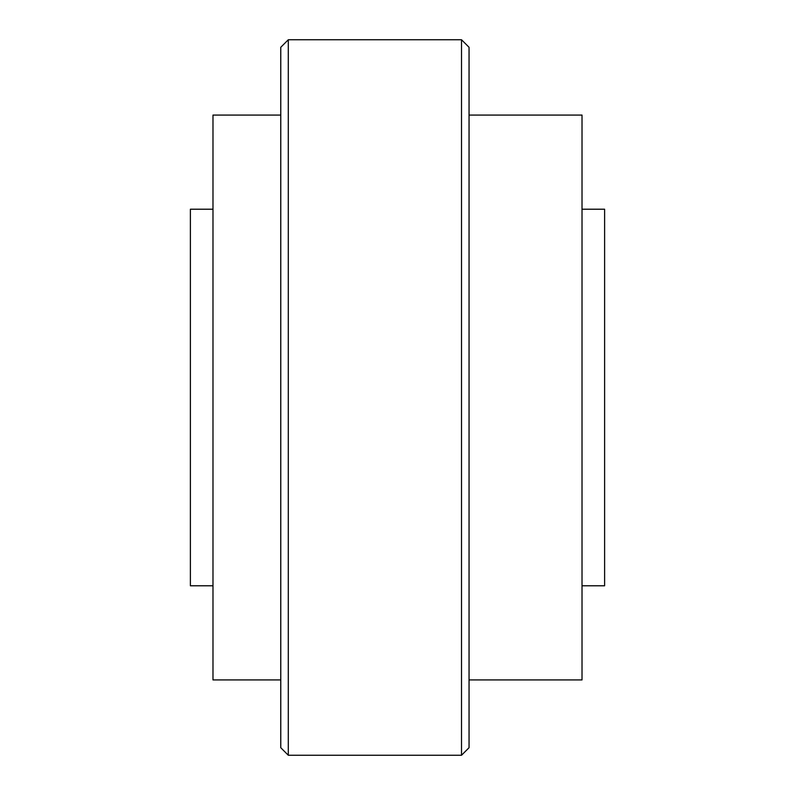 <?xml version="1.0" encoding="UTF-8"?>
<svg xmlns="http://www.w3.org/2000/svg" width="795" height="795" viewBox="0 0 795 795"><rect width="100%" height="100%" fill="white"/><g stroke="black" fill="none" stroke-linecap="round" stroke-linejoin="round"><path stroke-width="1.19" d="M212.981 209.214L190.383 209.214L190.383 585.786L212.981 585.786M461.517 755.25L461.517 39.75L288.297 39.75L288.297 755.25L461.517 755.25L469.05 747.717L469.05 47.283L461.517 39.75M288.297 39.75L280.764 47.283L280.764 747.717L288.297 755.25M280.764 115.066L212.981 115.066L212.981 679.934L280.764 679.934M469.05 679.934L582.019 679.934L582.019 115.066L469.05 115.066M582.019 585.786L604.617 585.786L604.617 209.214L582.019 209.214"/></g></svg>
